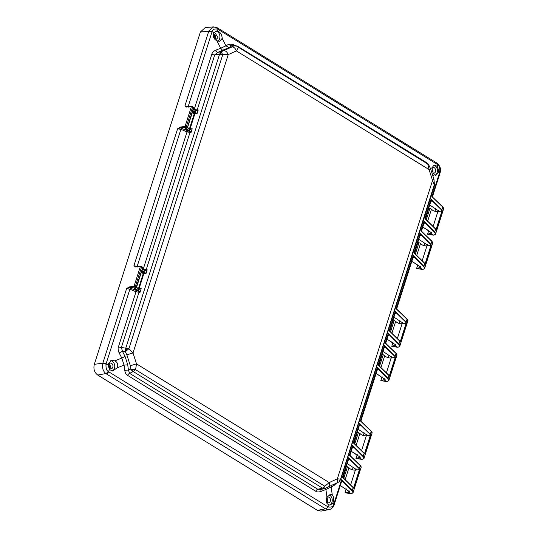 <?xml version="1.0" encoding="UTF-8"?>
<svg xmlns="http://www.w3.org/2000/svg" width="538" height="538" viewBox="0 0 538 538"><rect width="100%" height="100%" fill="white"/><g stroke="black" fill="none" stroke-linecap="round" stroke-linejoin="round"><path stroke-width="0.81" d="M237.076 46.086L238.435 47.445L236.377 50.895C235.375 48.339 233.943 47.008 232.08 46.914L221.024 51.809L222.752 54.654L219.612 54.123L125.771 348.167L128.912 348.698L133.02 352.948L228.22 54.647L236.377 50.895L429.082 169.591L432.552 180.506L337.353 478.807L329.202 482.559L136.497 363.863L133.02 352.948L126.854 354.831L130.331 365.746L136.497 363.863L135.589 369.693L133.209 371.536L322.538 488.154L329.202 482.559C329.841 485.162 329.337 486.749 327.682 487.307M222.685 50.444L220.688 48.232L225.947 45.817L228.993 47.539L217.816 52.334L221.024 51.809L219.612 54.123L214.743 54.916L217.816 52.334A3.087 1.305 68.8 0 1 215.819 50.128C213.579 51.184 212.241 52.556 211.811 54.251A3.087 1.056 -162.3 0 0 214.743 54.916L197.17 109.974L194.252 109.268L211.811 54.251M223.929 50.666C225.792 50.76 227.218 52.092 228.22 54.647L222.752 54.654L128.912 348.698L125.307 351.717L126.854 354.831M139.315 291.28L121.38 347.461L125.771 348.167L125.307 351.717L122.415 351.253L121.38 347.461A3.087 1.056 17.7 0 1 118.447 346.795L136.006 291.778L140.014 292.363L138.327 290.466L137.822 291.105L140.014 292.363L141.198 288.657L139.073 288.906L139.107 289.316L141.198 288.657L138.501 288.482L143.276 273.512L143.861 273.647A0.619 0.397 87.7 0 0 143.666 272.82L143.276 273.512L141.238 272.658M130.331 365.746L130.815 369.007L131.844 370.507A4.634 1.096 -43.5 0 0 133.135 369.687L135.589 369.693L324.918 486.305L324.791 488.491L322.538 488.154L317.763 489.25L320.742 489.486L324.918 488.491L338.98 481.94L340.601 479.096L340.662 479.6L434.502 185.556L432.552 180.506L433.991 179.497L434.502 185.556M127.735 364.825L124.049 365.12L121.803 358.079L125.045 356.378L127.735 364.825L128.454 370.218L129.631 373.365A3.087 1.708 -58.4 0 0 127.54 375.342C126.181 374.643 125.253 373.029 124.762 370.507A3.087 1.022 -7.6 0 1 128.454 370.218L130.815 369.007L133.135 369.687M236.417 46.046A4.634 2.233 94 0 0 235.583 45.622L235.53 45.616A4.634 2.233 94 0 1 235.583 45.622L237.682 46.295L427.011 162.913L428.369 164.191L430.514 168.582L429.082 169.591L427.764 164.056L236.417 46.046L233.943 45.871L232.08 46.914M423.991 223.257L424.502 223.162A1.237 0.948 79.3 0 0 424.112 223.041M388.207 335.382L388.718 335.282A1.237 0.948 79.3 0 0 388.328 335.161M377.266 369.673L377.777 369.579A1.237 0.948 79.3 0 0 377.38 369.458M352.43 447.502L352.941 447.408A1.237 0.948 79.3 0 0 352.545 447.28M335.84 483.554C337.494 482.996 337.999 481.416 337.353 478.807L340.601 479.096L434.617 183.788M427.764 164.056L426.405 162.705M114.823 360.857L111.769 360.447L108.246 363.459L108.024 364.939L106.006 364.071C105.818 368.234 106.618 370.749 108.407 371.603L109.517 369.626L112.765 371.018L117.069 367.891C118.474 364.791 117.728 362.444 114.823 360.857L121.803 358.079L119.174 352.955L122.415 351.253L125.045 356.378M331.321 485.706L331.166 487.031L325.907 489.452L325.82 488.148M334.239 484.368A3.087 2.482 -118.7 0 0 334.172 485.384L331.166 487.031L332.242 494.772C333.681 496.581 334.024 499.008 333.264 502.055L332.713 503.333L330.218 504.987L329.209 504.947L328.099 506.924C331.368 507.509 333.244 506.648 333.728 504.335L334.011 505.189L334.152 504.765A3.087 1.056 17.7 0 0 333.829 504.039L341.596 479.694L342.719 481.429L351.993 490.777C353.358 492.263 353.002 493.225 350.917 493.669L348.402 492.122L349.35 491.544L340.272 485.585M131.844 370.507L133.209 371.536L129.631 373.365L317.763 489.25A3.087 1.708 -58.4 0 0 315.671 491.228C316.916 492.129 318.711 492.196 321.058 491.416A3.087 1.298 67.9 0 1 321.3 489.358M235.368 45.609L231.979 45.817L235.53 45.616M233.378 45.562A3.087 1.708 121.6 0 1 233.142 44.439L228.932 44.096A3.087 2.475 -119.9 0 0 231.979 45.817L228.993 47.539M189.988 128.965A0.619 0.41 91.2 0 0 190.102 128.757L189.517 128.622L194.292 113.653L194.877 113.787A0.619 0.397 87.7 0 0 194.682 112.96L194.292 113.653L192.254 112.798M141.481 271.905L146.02 273.56L147.197 269.854L144.507 270.143L144.661 270.614L145.892 270.654L147.197 269.854L143.236 269.128L187.022 131.924L191.03 132.509L189.342 130.606L188.838 131.245L191.03 132.509L192.214 128.797L190.089 129.046L190.122 129.456L192.214 128.797L190.102 128.757L194.877 113.787L197.036 113.7L195.086 111.978L195.509 110.653L196.915 110.794L198.219 109.994L195.529 110.283L195.677 110.754M189.342 130.606L189.598 129.187A0.619 0.343 -58.4 0 0 189.524 128.71L190.176 129.073M187.412 127.842L190.122 129.456L189.389 128.683A0.619 0.343 -58.4 0 1 189.524 128.71L187.56 127.506M138.972 288.825A0.619 0.41 91.2 0 0 139.086 288.617L143.861 273.647L146.02 273.56L144.07 271.838L144.507 270.143L144.661 270.614M138.327 290.466L138.582 289.047A0.619 0.343 -58.4 0 0 138.508 288.57L139.16 288.933M136.396 287.702L139.107 289.316L138.367 288.543A0.619 0.343 -58.4 0 1 138.508 288.57L136.544 287.366M192.496 112.045L197.036 113.7L198.219 109.994L197.17 109.974A0.928 0.612 91.2 0 1 196.814 110.438L195.529 110.283M321.058 491.416L325.907 489.452L326.956 497.24C325.389 501.154 326.142 503.723 329.209 504.947M119.174 352.955C118.071 350.433 117.829 348.382 118.447 346.795M326.983 497.193L330.466 494.214L332.242 494.772M423.796 223.519L424.105 221.158L434.852 231.986L435.639 233.855L443.628 208.838L442.626 206.787L431.927 196.646L439.701 172.301A3.087 1.056 -162.3 0 1 440.023 173.028L439.788 171.999C440.05 167.822 439.25 165.307 437.387 164.467L437.28 166.309L438.773 170.997L438.443 172.49L435.888 175.375L434.368 174.763C432.922 172.987 432.175 170.64 432.128 167.728L430.528 168.623M336.035 483.541L334.172 485.384M216.316 27.478L217.695 29.146C214.507 28.548 212.631 29.408 212.066 31.735L214.084 32.603L216.518 30.955L217.587 30.989C220.405 32.246 221.945 34.714 222.214 38.38L219.524 41.298L216.949 40.848L220.688 48.232L215.819 50.128M437.28 166.309L434.085 164.91L432.128 167.728M214.084 32.603L213.425 33.894C212.826 36.92 214.003 39.234 216.949 40.848M144.507 270.143L145.798 270.298A0.928 0.612 91.2 0 0 146.154 269.834L190.331 131.42M145.798 270.298L145.892 270.654M141.924 270.513L144.07 271.838A0.619 0.343 -58.4 0 1 143.505 272.443L144.211 272.8L144.601 272.107M196.814 110.438L196.915 110.794M192.94 110.653L195.086 111.978A0.619 0.343 -58.4 0 1 194.527 112.583L195.227 112.94L195.617 112.247M111.991 371.018A5.252 3.995 82.5 0 0 114.466 368.241A5.252 3.995 82.5 0 0 110.774 360.729M109.517 369.626L108.024 364.939M329.485 504.987A5.252 3.995 82.5 0 0 331.959 502.203A5.252 3.995 82.5 0 0 329.014 494.859M137.594 290.971L134.614 289.135L134.473 288.126L135.657 287.729L134.332 287.07L129.396 287.783L129.133 286.962L126.598 288.644L102.697 363.607L106.006 364.071L129.887 289.209L126.598 288.644L129.396 287.783L137.594 290.971A0.619 0.343 -58.4 0 0 138.158 290.365L135.172 288.529L135.085 287.843M341.482 481.799L342.719 481.429A1.237 1.11 54.5 0 0 341.536 481.638L334.152 504.765M341.28 482.061L341.596 479.694L352.336 490.522L353.116 492.438M435.074 175.254A5.252 3.995 82.5 0 0 437.138 172.644A5.252 3.995 82.5 0 0 433.446 165.132M430.81 201.548L431.12 199.181L441.859 210.008L442.794 207.09L431.927 196.646L432.512 196.195M433.245 197.776L442.747 206.841C443.668 208.098 443.964 208.764 443.628 208.838M442.545 210.93L436.479 229.941L424.919 218.623L431.12 199.181L432.243 200.909L442.545 210.93L438.127 211.562L438.873 211.03L429.795 205.072M427.562 234.218L433.547 235.16C435.134 234.642 435.827 234.212 435.639 233.855L435.625 233.895M412.848 257.816L413.164 255.449L423.904 266.276L424.697 268.146L432.68 243.129L431.678 241.085L420.985 230.943L424.105 221.158L425.228 222.887L434.502 232.234L435.78 229.06L424.919 218.623L425.504 218.172M426.23 219.746L436.412 229.645M419.862 235.839L420.178 233.479L430.918 244.306L431.853 241.38L420.985 230.943L421.57 230.493M424.502 223.162L425.228 222.887A1.237 1.11 54.5 0 0 424.045 223.102L421.691 230.466L422.014 231.73L431.799 241.138C432.727 242.396 433.016 243.062 432.68 243.129M422.296 232.066L422.014 231.73M431.604 245.227L425.531 264.239L413.971 252.921L420.178 233.479L421.294 235.207L431.604 245.227L427.179 245.859L427.925 245.328L418.853 239.363M416.614 268.516L422.606 269.451C424.186 268.939 424.879 268.502 424.697 268.146L424.677 268.193M388.012 335.645L388.328 333.278L399.068 344.105L399.855 345.974L407.844 320.957L406.842 318.913L396.15 308.772L413.164 255.449L414.28 257.184L423.561 266.532L423.904 266.276L424.838 263.358L413.971 252.921L414.556 252.463M415.282 254.044L425.464 263.943M395.026 313.667L395.336 311.307L406.082 322.134L407.01 319.209L396.15 308.772L396.735 308.314M413.05 257.554L414.28 257.184A1.237 1.11 54.5 0 0 413.097 257.393L396.856 308.294L397.178 309.558L406.963 318.967C407.891 320.224 408.181 320.883 407.844 320.957M397.461 309.895L397.178 309.558M406.762 323.056L400.696 342.06L389.135 330.742L395.336 311.307L396.459 313.035L406.762 323.056L402.343 323.688L403.09 323.156L394.011 317.191M397.777 347.279C399.351 346.768 400.043 346.331 399.855 345.974L399.842 346.021M377.064 369.942L377.38 367.575L388.12 378.402L388.913 380.272L396.896 355.255L395.901 353.204L385.201 343.062L388.328 333.278L389.445 335.013L398.719 344.36L399.996 341.186L389.135 330.742L389.72 330.292M390.447 331.872L400.628 341.764M384.085 347.965L384.394 345.598L395.134 356.425L396.069 353.506L385.201 343.062L385.786 342.612M388.261 335.228L385.907 342.592L386.23 343.856L396.022 353.258C396.943 354.515 397.239 355.181 396.896 355.255M386.513 344.192L386.23 343.856M395.82 357.346L389.754 376.358L378.187 365.04L384.394 345.598L385.511 347.333L395.82 357.346L391.395 357.978L392.141 357.447L383.069 351.489M380.83 380.635L386.822 381.576C388.402 381.059 389.095 380.628 388.913 380.272L388.9 380.319M352.229 447.764L352.545 445.403L363.285 456.231L364.078 458.1L372.061 433.083L371.059 431.032L360.366 420.891L377.38 367.575L378.496 369.303L387.777 378.658L389.055 375.477L378.187 365.04L378.772 364.589M379.498 366.163L389.68 376.062M359.243 425.787L359.552 423.426L370.299 434.253L371.227 431.335L360.366 420.891L360.951 420.44M377.777 369.579L378.496 369.303A1.237 1.11 54.5 0 0 377.447 369.404L361.072 420.413L361.395 421.684L371.18 431.086C372.108 432.344 372.397 433.009 372.061 433.077M370.978 435.175L364.912 454.186L353.352 442.868L359.552 423.426L360.675 425.155L370.978 435.175L366.56 435.807L367.306 435.276L358.234 429.317M345.046 492.761L351.038 493.696C352.619 493.185 353.318 492.747 353.13 492.391L361.112 467.374L360.117 465.33L349.418 455.188L352.545 445.403L353.661 447.132L362.942 456.48L364.213 453.305L353.352 442.868L353.937 442.418M354.663 443.991L364.845 453.89M348.301 460.084L348.611 457.724L359.35 468.551L360.285 465.626L349.418 455.188L350.003 454.738M352.941 447.408L353.661 447.132A1.237 1.11 54.5 0 0 352.477 447.347L350.124 454.711L350.446 455.975L360.238 465.383C361.159 466.641 361.455 467.307 361.112 467.374M350.729 456.311L350.446 455.975M360.036 469.472L353.97 488.477L342.403 477.159L348.611 457.724L349.727 459.452L360.036 469.472L355.611 470.104L356.358 469.573L347.286 463.608M351.993 490.777L353.271 487.603L342.403 477.159L342.988 476.708M343.721 478.289L353.903 488.181M217.823 41.144A5.252 3.995 82.5 0 0 219.639 38.675A5.252 3.995 82.5 0 0 215.839 31.15M184.938 105.852L188.166 106.585L212.066 31.735L208.879 30.901L208.704 31.379L184.938 105.852L186.538 107.075L187.157 106.793L184.938 105.852M129.133 286.962L134.07 286.243L135.307 286.566L141.581 266.902L140.351 266.566L135.522 266.935L133.922 265.711L137.15 266.445L180.903 129.349L177.614 128.784L180.149 127.102L185.085 126.39L191.367 106.706L186.538 107.075M108.663 364.663A2.919 2.219 82.5 0 0 108.985 367.582A2.919 2.219 82.5 0 0 111.07 368.839A2.919 2.219 82.5 0 0 112.805 367.219A2.919 2.219 82.5 0 0 112.455 364.253A2.919 2.219 82.5 0 0 110.31 363.056A2.919 2.219 82.5 0 0 108.663 364.663M102.697 363.607C101.944 367.777 103 371.099 105.865 373.567L108.636 371.758A3.087 1.708 121.6 0 1 106.242 373.816L325.853 509.062L328.099 506.924L108.636 371.758M217.177 27.747A3.087 1.708 121.6 0 1 217.386 27.841L213.653 26.9L205.294 27.539L200.385 32.018L94.325 364.347C93.249 368.933 94.385 372.498 97.734 375.047L317.427 510.367L321.031 511.1L329.115 509.567C332.457 509.096 334.327 504.913 334.011 505.189M105.865 373.567L97.734 375.047M325.853 509.062L329.108 509.567M326.068 500.454A2.919 2.219 82.5 0 0 328.57 502.808A2.919 2.219 82.5 0 0 330.305 501.187A2.919 2.219 82.5 0 0 329.955 498.222A2.919 2.219 82.5 0 0 327.803 497.018A2.919 2.219 82.5 0 0 326.795 497.549M341.993 481.698A1.237 0.948 79.3 0 0 341.603 481.577M433.346 173.243A2.919 2.219 82.5 0 0 433.742 173.243A2.919 2.219 82.5 0 0 435.477 171.622A2.919 2.219 82.5 0 0 435.128 168.656A2.919 2.219 82.5 0 0 432.982 167.459A2.919 2.219 82.5 0 0 432.122 167.849M436.795 163.027L437.152 164.312A3.087 1.708 -58.4 0 0 436.607 162.873L217.386 27.841A3.087 1.708 121.6 0 1 217.937 29.281L437.152 164.312M427.448 229.921L422.821 227.07M433.736 234.985L427.542 234.198L428.813 230.351M428.692 230.587L427.542 234.191L431.859 233.008L422.787 227.043M434.502 232.234C435.874 233.721 435.511 234.682 433.426 235.126L430.911 233.579M436.479 229.941L436.217 229.484M441.516 210.264L442.108 211.024M435.874 209.168L435.679 208.697M428.833 208.085L425.639 218.939M431.187 200.607A1.237 1.143 175.1 0 1 431.664 199.988M431.005 201.286L431.51 201.185L431.12 201.064M416.506 264.212L411.873 261.36M422.787 269.282L416.6 268.489L417.871 264.649M417.75 264.884L416.6 268.489L420.911 267.299L411.839 261.34M423.561 266.532C424.926 268.018 424.569 268.98 422.478 269.424L419.97 267.877M425.531 264.239L425.269 263.781M430.575 244.555L431.16 245.315M424.933 243.458L424.738 242.994M417.891 242.382L414.69 253.237M420.239 234.904A1.237 1.143 175.1 0 1 420.723 234.286M420.064 235.577L420.561 235.483L420.178 235.362M413.561 257.453A1.237 0.948 79.3 0 0 413.164 257.332M391.671 342.04L387.037 339.189M397.952 347.111L391.758 346.317L393.029 342.477M392.915 342.713L391.765 346.311L396.076 345.127L387.004 339.169M398.719 344.36C400.09 345.847 399.727 346.808 397.643 347.252L395.134 345.705M400.696 342.06L400.433 341.61M405.733 322.383L406.325 323.143M400.09 321.287L399.895 320.823L399.075 323.399M399.115 323.405L400.003 320.762M393.049 320.204L389.855 331.058M395.403 312.726A1.237 1.143 175.1 0 1 395.881 312.107M395.222 313.405L395.726 313.311L395.343 313.19M380.722 376.338L376.089 373.486M387.004 381.402L380.817 380.615L382.088 376.775M381.967 377.004L380.817 380.608L385.127 379.425L376.055 373.466M387.777 378.658C389.142 380.137 388.786 381.099 386.701 381.543L384.186 379.996M389.754 376.358L389.485 375.901M394.791 356.681L395.383 357.44M389.149 355.584L388.954 355.114L388.133 357.689M388.174 357.703L389.061 355.053M382.108 354.502L378.913 365.356M384.455 347.023A1.237 1.143 175.1 0 1 384.939 346.405M384.28 347.703L384.784 347.609L384.394 347.481M355.887 454.166L351.253 451.315M362.168 459.23L355.974 458.443L357.252 454.597M357.131 454.832L355.981 458.437L360.292 457.253L351.22 451.288M362.942 456.48C364.307 457.966 363.944 458.927 361.859 459.371L359.35 457.825M364.912 454.186L364.65 453.729M369.949 434.509L370.541 435.269M364.307 433.406L364.118 432.942M357.272 432.33L354.071 443.184M359.619 424.852A1.237 1.143 175.1 0 1 360.097 424.233M359.438 425.531L359.942 425.43L359.559 425.309M344.939 488.457L340.305 485.606M351.22 493.528L345.033 492.734L348.402 492.122M346.183 489.129L345.093 492.694L346.304 488.894M353.97 488.477L353.701 488.027M359.007 468.8L359.599 469.56M353.365 467.704L353.17 467.24M346.324 466.621L343.13 477.475M348.671 459.143A1.237 1.143 175.1 0 1 349.155 458.531M348.496 459.822L349.001 459.728L348.611 459.607M213.653 26.9L208.879 30.901M213.835 35.105L216.249 39.281L217.984 37.653L215.482 33.49L213.835 35.105M186.847 106.746L192.53 106.571A0.619 0.343 121.6 0 1 192.604 107.042L191.367 106.706L192.389 106.544A0.619 0.343 121.6 0 1 192.53 106.571L193.801 107.963L187.52 127.634L185.818 128.172M135.522 266.935L136.134 266.653L133.922 265.711L177.614 128.784L180.412 127.923L188.609 131.111A0.619 0.343 -58.4 0 0 189.174 130.512L186.195 128.669L186.101 127.99M135.832 266.606L141.514 266.431A0.619 0.343 121.6 0 1 141.581 266.902L142.577 267.937L136.222 287.131L135.307 286.566L134.742 287.171M188.609 131.111L185.63 129.275L185.489 128.273A0.619 0.471 79.3 0 0 185.771 128.326M109.685 368.409A2.851 2.165 82.5 0 0 110.149 367.535A2.851 2.165 82.5 0 0 109.079 363.829M213.882 34.97L214.669 35.454M327.185 502.371A2.851 2.165 82.5 0 0 327.642 501.497A2.851 2.165 82.5 0 0 326.653 497.858M185.489 128.273L186.699 128.044L185.348 127.21L180.412 127.923L180.149 127.102M136.296 287.615L136.222 287.131L136.296 287.615L135.677 287.897L136.296 287.615M134.473 288.126A0.619 0.471 79.3 0 0 134.756 288.186L136.504 287.494L142.785 267.823L141.514 266.431A0.619 0.343 121.6 0 0 141.373 266.397L140.351 266.566L140.963 266.283M432.814 171.952A2.851 2.165 82.5 0 0 432.821 171.938A2.851 2.165 82.5 0 0 432.128 168.569M435.787 208.636L434.899 211.286M433.164 226.343L437.871 211.616C434.865 211.589 432.74 210.775 431.496 209.168L429.122 208.031M424.845 242.934L423.957 245.584M422.216 260.641L426.923 245.906C423.917 245.886 421.792 245.072 420.548 243.465L418.174 242.322M397.38 338.469L402.088 323.735C399.082 323.715 396.957 322.901 395.712 321.294L393.339 320.15M386.432 372.76L391.139 358.032C388.133 358.012 386.015 357.192 384.764 355.584L382.39 354.448M364.219 432.882L363.338 435.531M361.597 450.588L366.304 435.861C363.298 435.834 361.173 435.02 359.929 433.413L357.555 432.276M353.278 467.179L352.39 469.822M350.648 484.886L355.356 470.151C352.356 470.131 350.231 469.318 348.987 467.71L346.606 466.567M214.864 38.844A2.851 2.165 82.5 0 0 215.321 37.969A2.851 2.165 82.5 0 0 214.258 34.271M193.303 107.102L193.512 107.607L193.303 107.102L193.512 107.607L187.311 127.762L186.699 128.044L187.311 127.762L187.237 127.271L187.311 127.762M109.375 368.12L109.691 367.454L108.858 364.192M326.869 502.089L327.191 501.423L326.485 498.282M432.512 170.936L432.229 169.564M427.69 221.091L431.496 209.168M416.748 255.382L420.548 243.465M391.906 333.21L395.712 321.294M380.965 367.508L384.764 355.584M356.122 445.336L359.929 433.413M345.181 479.627L348.987 467.71M214.554 38.554L214.87 37.895L214.037 34.627M221.811 52.711L221.811 52.711A4.634 3.389 148.7 0 0 219.645 53.975M126.867 350.204L126.867 350.204A4.634 1.264 -130 0 1 125.71 348.315M325.127 487.973L325.127 487.973A4.634 4.143 -176.7 0 1 322.639 488.228M124.762 370.507L124.049 365.12L117.069 367.891M222.214 38.427L225.947 45.817L228.932 44.096M127.54 375.342L315.671 491.228M130.472 288.166L129.887 289.209L136.006 291.778L136.591 290.742M438.773 170.997L439.701 172.301M434.368 174.763L432.767 175.664M332.713 503.333L333.829 504.039M235.032 45.602L233.142 44.439M217.587 30.989L217.937 29.281M194.305 109.886L194.252 109.268L193.492 108.932M188.266 106.632L188.219 107.203M189.04 128.414L189.497 128.696M181.488 128.306L180.903 129.349L187.022 131.924L187.607 130.882M143.29 269.746L143.236 269.128L142.476 268.792M137.251 266.485L137.203 267.063M142.348 269.188L144.493 270.513A0.619 0.343 -58.4 0 0 144.419 270.042L144.419 270.042A0.619 0.343 -58.4 0 0 144.285 270.015M138.024 288.274L138.474 288.55M193.364 109.335L195.509 110.653A0.619 0.343 -58.4 0 0 195.435 110.182L195.435 110.182A0.619 0.343 -58.4 0 0 195.301 110.156M317.427 510.367L325.456 508.847A3.087 1.708 -58.4 0 0 327.857 506.789M94.325 364.347L102.832 363.116A3.087 1.056 17.7 0 1 106.094 363.769M211.965 32.024A3.087 1.056 -162.3 0 0 208.704 31.379L200.385 32.018M134.332 287.07L134.07 286.243L140.351 266.566M441.954 211.017L436.136 229.249M431.51 201.185L432.243 200.909A1.237 1.11 55.2 0 0 431.187 201.01L431.187 201.01A1.237 1.11 55.2 0 0 431.059 201.125M431.012 245.308L425.188 263.546M420.561 235.483L421.294 235.207A1.237 1.11 55.2 0 0 420.245 235.308L420.245 235.308A1.237 1.11 55.2 0 0 420.111 235.422M406.17 323.136L400.353 341.374M395.726 313.311L396.459 313.035A1.237 1.11 55.2 0 0 395.41 313.129L395.41 313.129A1.237 1.11 55.2 0 0 395.275 313.25M388.718 335.282L389.445 335.013A1.237 1.11 54.5 0 0 388.396 335.107L388.396 335.107A1.237 1.11 54.5 0 0 388.261 335.221M395.228 357.434L389.404 375.665M384.784 347.609L385.511 347.333A1.237 1.11 55.2 0 0 384.462 347.427L384.462 347.427A1.237 1.11 55.2 0 0 384.327 347.541M370.386 435.262L364.569 453.494M359.942 425.43L360.675 425.155A1.237 1.11 55.2 0 0 359.626 425.255L359.626 425.255A1.237 1.11 55.2 0 0 359.492 425.37M359.445 469.553L353.621 487.791M349.001 459.728L349.727 459.452A1.237 1.11 55.2 0 0 348.678 459.546L348.678 459.546A1.237 1.11 55.2 0 0 348.543 459.667M194.527 112.583L192.685 111.453M143.505 272.443L141.669 271.307M191.367 106.706L191.979 106.423M185.348 127.21L185.085 126.39L186.323 126.706L192.604 107.042L193.593 108.077L193.512 107.607M135.657 287.729L136.222 287.131M134.614 289.135L135.32 288.079M348.604 492.068L349.034 490.696M437.871 211.616L438.557 210.183M431.55 232.16L431.113 233.532M426.298 219.746L429.97 208.233M426.923 245.906L427.616 244.481M420.602 266.451L420.165 267.823M415.349 254.044L419.028 242.524M402.088 323.735L402.78 322.309M395.766 344.28L395.329 345.652M390.514 331.872L394.186 320.352M391.139 358.032L391.832 356.6M384.818 378.577L384.388 379.949M379.566 366.163L383.244 354.65M366.304 435.861L366.997 434.428M359.983 456.406L359.545 457.777M354.73 443.991L358.402 432.478M355.356 470.151L356.048 468.726M343.782 478.289L347.461 466.769M186.336 128.219L185.63 129.275M142.288 266.962L142.496 267.46M185.765 127.311L186.323 126.706L187.237 127.271L186.673 127.876M340.662 479.6L338.98 481.934M430.514 168.582L433.991 179.497M145.126 270.311L142.462 268.832M196.148 110.451L193.478 108.972M440.023 173.028L432.639 196.168L432.955 197.439M425.948 219.41L425.625 218.146L430.951 201.077M415 253.707L414.677 252.443L420.01 235.368M390.164 331.536L389.842 330.271L395.168 313.197M379.216 365.827L378.893 364.562L384.226 347.494M354.381 443.655L354.058 442.391L359.384 425.323M343.432 477.952L343.116 476.688L348.442 459.613M440.151 172.597C441.241 169.127 440.192 165.973 436.997 163.128L436.607 162.873M427.535 229.968L422.767 227.097M435.679 208.69L434.859 211.273M416.587 264.266L411.826 261.387M424.738 242.988L423.91 245.57M391.751 342.094L386.983 339.216M397.764 347.279L391.778 346.344M380.803 376.385L376.042 373.513M355.968 454.213L351.2 451.342M361.98 459.405L355.995 458.463M361.993 459.398C363.567 458.887 364.26 458.457 364.071 458.1M364.118 432.935L363.291 435.518M345.019 488.511L340.258 485.632M353.17 467.233L352.35 469.815"/></g></svg>
